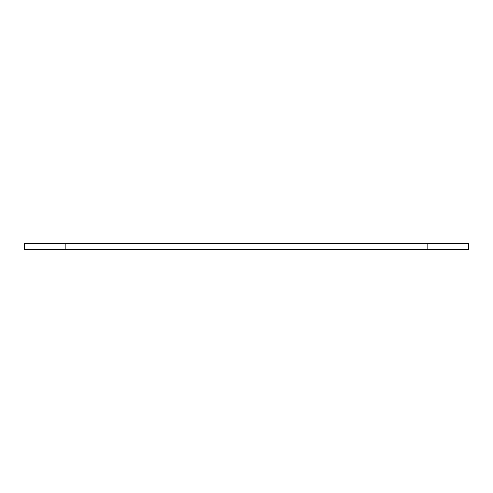 <?xml version="1.0" encoding="UTF-8"?>
<svg xmlns="http://www.w3.org/2000/svg" width="493" height="493" viewBox="0 0 493 493"><rect width="100%" height="100%" fill="white"/><g stroke="black" fill="none" stroke-linecap="round" stroke-linejoin="round"><path stroke-width="0.74" d="M427.782 249.668L427.782 243.332L468.35 243.332L468.35 249.668L24.65 249.668L24.65 243.332L65.218 243.332L65.218 249.668M427.782 243.332L65.218 243.332"/></g></svg>
